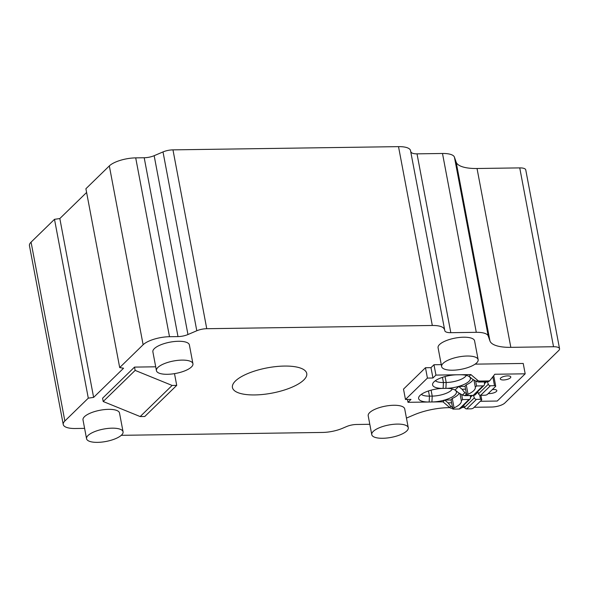 <?xml version="1.0" encoding="UTF-8"?>
<svg xmlns="http://www.w3.org/2000/svg" width="589" height="589" viewBox="0 0 589 589"><rect width="100%" height="100%" fill="white"/><g stroke="black" fill="none" stroke-linecap="round" stroke-linejoin="round"><path stroke-width="0.88" d="M86.605 192.47L59.828 218.548L93.622 397.391L123.565 368.221L119.692 367.58L143.12 344.749A20.365 6.921 169.3 0 1 169.499 336.709L177.996 336.591A10.182 3.46 169.3 0 0 187.957 334.53L196.8 330.76L163.006 151.925L154.163 155.687L187.957 334.53M177.996 336.591L144.202 157.749L135.706 157.874A20.365 6.921 169.3 0 0 109.326 165.914L85.898 188.738L119.692 367.58M59.828 218.548L54.497 219.322L31.07 242.153A20.365 6.921 169.3 0 0 29.45 245.672L63.244 424.507A20.365 6.921 169.3 0 0 75.267 428.505L83.771 428.387A10.182 3.46 169.3 0 1 84.61 428.387M144.202 157.749A10.182 3.46 169.3 0 0 154.163 155.687M410.459 150.298L444.842 330.856L410.459 150.298A20.365 6.921 169.3 0 0 398.517 146.639L172.967 149.864A10.182 3.46 169.3 0 0 163.006 151.925M411.048 152.014A10.182 3.46 169.3 0 0 417.019 153.847L442.494 153.479A20.365 6.921 169.3 0 1 454.428 157.138L456.144 162.1A35.634 12.111 169.3 0 0 477.038 168.506L519.741 167.894A10.182 3.46 169.3 0 1 525.756 169.897L559.55 348.732A10.182 3.46 169.3 0 0 553.535 346.737L519.741 167.894M93.622 397.391L88.291 398.164L64.856 420.995A20.365 6.921 169.3 0 0 63.244 424.507M369.804 424.294L356.588 424.478A10.182 3.46 169.3 0 0 346.626 426.539L342.437 428.321A20.365 6.921 169.3 0 1 322.514 432.444L121.275 435.323M449.827 407.625L448.943 407.64A35.634 12.111 169.3 0 0 414.082 414.84L406.439 418.094M559.55 348.732A10.182 3.46 169.3 0 1 558.74 350.492L504.839 403.009A10.182 3.46 169.3 0 1 491.646 407.028L474.167 407.279M464.566 407.411L462.225 407.448M454.428 157.138L488.222 335.98L489.938 340.943A35.634 12.111 169.3 0 0 510.832 347.348L553.535 346.737M488.222 335.98A20.365 6.921 169.3 0 0 476.287 332.321L442.494 153.479M444.842 330.856A10.182 3.46 169.3 0 0 450.813 332.689L476.287 332.321M444.253 329.141A20.365 6.921 169.3 0 0 432.311 325.481L398.517 146.639M172.967 149.864L206.754 328.706L432.311 325.481M206.754 328.706A10.182 3.46 169.3 0 0 196.8 330.76M408.265 427.739L404.709 408.913A18.576 6.31 169.3 0 0 393.732 405.269A18.576 6.31 169.3 0 0 368.199 415.812L371.762 434.638A18.576 6.31 169.3 0 0 382.732 438.282A18.576 6.31 169.3 0 0 408.265 427.739A18.576 6.31 169.3 0 0 397.295 424.095A18.576 6.31 169.3 0 0 371.762 434.638M134.52 367.102L102.582 398.223L103.2 401.514L140.175 416.563L172.121 385.442L135.146 370.4L134.52 367.102L155.702 366.8M254.772 394.939A37.806 12.848 169.3 0 0 306.744 373.485A37.806 12.848 169.3 0 0 284.413 366.063A37.806 12.848 169.3 0 0 232.441 387.525A37.806 12.848 169.3 0 0 254.772 394.939M478.135 359.673L474.579 340.847A18.576 6.31 169.3 0 0 463.609 337.202A18.576 6.31 169.3 0 0 438.076 347.746L441.632 366.572A18.576 6.31 169.3 0 0 452.602 370.216A18.576 6.31 169.3 0 0 478.135 359.673A18.576 6.31 169.3 0 0 467.165 356.028A18.576 6.31 169.3 0 0 441.632 366.572M123.064 431.818L119.508 412.992A18.576 6.31 169.3 0 0 108.538 409.348A18.576 6.31 169.3 0 0 83.005 419.891L86.561 438.717A18.576 6.31 169.3 0 0 97.531 442.361A18.576 6.31 169.3 0 0 123.064 431.818A18.576 6.31 169.3 0 0 112.094 428.174A18.576 6.31 169.3 0 0 86.561 438.717M192.934 363.752L189.378 344.926A18.576 6.31 169.3 0 0 178.408 341.281A18.576 6.31 169.3 0 0 152.875 351.824L156.431 370.65A18.576 6.31 169.3 0 0 167.401 374.295A18.576 6.31 169.3 0 0 192.934 363.752A18.576 6.31 169.3 0 0 181.964 360.107A18.576 6.31 169.3 0 0 156.431 370.65M459.862 374.751A17.825 6.059 -10.7 0 1 468.284 376.047A17.825 6.059 -10.7 0 1 468.844 376.342A17.825 6.059 -10.7 0 1 469.727 377.034A17.825 6.059 -10.7 0 1 470.383 379.066A17.825 6.059 -10.7 0 1 465.715 383.608A17.825 6.059 -10.7 0 1 458.463 386.458A17.825 6.059 -10.7 0 1 457.255 386.782A17.825 6.059 -10.7 0 1 445.888 388.365A17.825 6.059 -10.7 0 1 454.31 389.66A17.825 6.059 -10.7 0 1 454.87 389.955A17.825 6.059 -10.7 0 1 455.753 390.647A17.825 6.059 -10.7 0 1 456.409 392.679A17.825 6.059 -10.7 0 1 451.741 397.222A17.825 6.059 -10.7 0 1 444.489 400.071A17.825 6.059 -10.7 0 1 443.281 400.395A17.825 6.059 -10.7 0 1 431.914 401.978L407.993 402.316L410.989 399.401L405.468 399.482L403.509 389.123L425.472 367.735L430.986 367.654L433.983 364.738L435.941 375.09L470.898 374.589L477.62 380.273A3.055 2.555 45.7 0 0 479.726 381.068L488.48 380.943A3.055 2.555 45.7 0 0 490.077 380.31A3.055 2.555 45.7 0 0 490.276 380.089L494.819 374.251L525.182 373.816L523.223 363.457L475.095 364.149M441.264 364.635L433.983 364.738M54.497 219.322L88.291 398.164M480.322 401.286L497.234 401.043L525.182 373.816M460.694 408.162A3.055 2.555 45.7 0 0 462.129 407.536L463.933 405.652M421.378 394.335A14.769 5.021 169.3 0 0 429.462 396.139L432.223 396.102L431.914 401.978L442.95 401.816L449.672 407.5A3.055 2.555 45.7 0 0 451.778 408.295L452.654 408.287M407.993 402.316L407.448 399.452M405.468 399.482L427.423 378.086L425.472 367.735M427.423 378.086L432.944 378.005L430.986 367.654M432.944 378.005L435.941 375.09M428.475 390.949L429.462 396.139L429.153 402.015A17.825 6.059 -10.7 0 1 418.794 397.148A17.825 6.059 -10.7 0 1 443.127 388.401A17.825 6.059 -10.7 0 1 432.768 383.535A17.825 6.059 -10.7 0 1 457.101 374.788M442.95 401.816L444.747 400.064L451.078 399.975M479.726 381.068L478.732 382.04L476.449 381.414L472.4 379.125L469.102 376.342L470.898 374.589M492.33 389.587A5.345 1.819 -10.7 0 1 493.67 389.498A5.345 1.819 -10.7 0 1 496.829 390.544A5.345 1.819 -10.7 0 1 489.474 393.585A5.345 1.819 -10.7 0 1 488.281 393.526M466.495 393.967L464.758 395.653L462.475 395.028L458.426 392.738L455.128 389.955L458.721 386.45L465.06 386.362M503.455 379.971A5.345 1.819 -10.7 0 1 500.297 378.918A5.345 1.819 -10.7 0 1 507.644 375.885A5.345 1.819 -10.7 0 1 510.803 376.931A5.345 1.819 -10.7 0 1 503.455 379.971M444.747 400.064L448.045 402.854L450.843 406.358L452.779 407.323M461.533 407.198L463.499 406.174M478.732 382.04L487.486 381.915L489.106 381.23M435.352 380.722A14.769 5.021 169.3 0 0 443.436 382.526L443.127 388.401L445.888 388.365L446.197 382.489A14.769 5.021 169.3 0 0 466.304 375.355M431.096 390.154L432.223 396.102A14.769 5.021 169.3 0 0 452.33 388.968M448.045 402.854L451.616 402.802M458.721 386.45L462.019 389.241L464.817 392.738L466.753 393.71M475.507 393.585L477.907 392.038M462.019 389.241L465.59 389.189M445.07 376.54L446.197 382.489L443.436 382.526L442.457 377.335M464.758 395.653L473.512 395.528L474.977 395.02L477.48 392.561M172.121 385.442L176.722 385.375L144.776 416.497L140.175 416.563M103.2 401.514L135.146 370.4M176.722 385.375L174.499 373.647M470.456 395.572L470.493 397.899A2.039 1.708 -134.3 0 1 468.977 399.482L462.586 399.57L461.334 400.8L459.972 393.614M462.586 399.57L461.643 394.556M463.757 405.173L464.559 407.374A2.039 1.708 45.7 0 0 466.665 408.906L470.744 408.847A2.039 0.692 169.3 0 0 473.387 408.044L481.566 400.071A2.039 0.692 169.3 0 0 481.728 399.717A2.039 0.692 169.3 0 0 480.528 399.313L476.442 399.371A2.039 1.708 -134.3 0 1 474.336 397.847L473.497 395.528M459.236 393.202A20.372 6.921 169.3 0 1 452.286 398.466L454.06 407.875A20.372 6.921 169.3 0 0 461.334 400.8M454.06 407.875L452.808 409.105L459.192 409.009A2.039 1.708 45.7 0 0 460.259 408.589L470.037 399.055M452.286 398.466L451.027 399.688L452.808 409.105M470.486 397.347L472.334 395.55M484.43 381.959L484.467 384.286A2.039 1.708 -134.3 0 1 482.951 385.869L476.56 385.957L475.308 387.187L473.946 380.001M476.56 385.957L475.617 380.943M477.731 391.56L478.533 393.761A2.039 1.708 45.7 0 0 480.639 395.293L484.718 395.234A2.039 0.692 169.3 0 0 487.361 394.431L495.548 386.458A2.039 0.692 169.3 0 0 495.702 386.104A2.039 0.692 169.3 0 0 494.502 385.699L490.416 385.758A2.039 1.708 -134.3 0 1 488.31 384.234L487.471 381.915L488.48 380.943M473.21 379.581A20.372 6.921 169.3 0 1 466.26 384.853L468.041 394.262A20.372 6.921 169.3 0 0 475.308 387.187M468.041 394.262L466.782 395.491L473.166 395.396A2.039 1.708 45.7 0 0 474.233 394.976L484.011 385.442M493.214 376.312A2.039 0.692 -10.7 0 1 493.928 376.688L495.702 386.104M466.26 384.853L465.001 386.075L466.782 395.491M484.46 383.733L486.308 381.937M109.326 165.914L143.12 344.749M477.038 168.506L510.832 347.348M489.938 340.943L456.144 162.1M417.019 153.847L450.813 332.689M135.706 157.874L169.499 336.709M31.07 242.153L64.856 420.995M449.672 407.5L450.843 406.358M452.521 407.581L451.778 408.295M476.449 381.414L477.62 380.273M462.475 395.028L464.817 392.738M480.528 399.313L479.726 395.079M459.192 409.009L468.977 399.482M466.665 408.906L476.442 399.371M464.559 407.374L474.336 397.847M494.502 385.699L492.824 376.813M473.166 395.396L482.951 385.869M480.639 395.293L490.416 385.758M478.533 393.761L488.31 384.234M490.077 380.31L488.951 381.407M480.896 395.285L481.728 399.717"/></g></svg>
